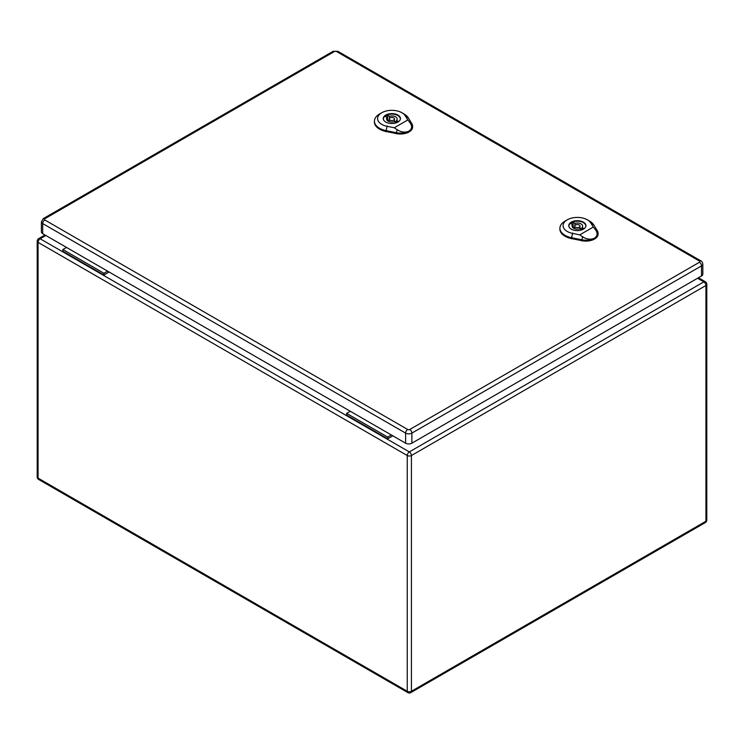 <?xml version="1.0" encoding="UTF-8"?>
<svg xmlns="http://www.w3.org/2000/svg" width="744" height="744" viewBox="0 0 744 744"><rect width="100%" height="100%" fill="white"/><g stroke="black" fill="none" stroke-linecap="round" stroke-linejoin="round"><path stroke-width="1.12" d="M392.841 435.826L387.68 438.802L346.611 415.087L346.611 413.366L350.275 411.255M109.08 271.997L103.928 274.973L103.928 273.253L107.592 271.142M103.928 273.253L62.859 249.538L62.859 251.267L103.928 274.973M62.859 249.538L66.523 247.427M387.68 438.802L387.68 437.081L346.611 413.366M387.68 437.081L391.344 434.961M44.789 218.755A2.957 1.711 60 0 0 43.31 218.606L41.394 221.777L41.394 231.858A4.436 2.558 0 0 0 42.696 233.672L405.601 443.192A4.436 2.558 0 0 0 411.878 443.192L701.527 275.968A4.436 2.558 0 0 0 702.829 274.155L702.829 264.064C702.243 261.879 701.601 260.819 700.913 260.902A2.957 1.711 -60 0 0 699.434 261.051A1.479 0.856 180 0 1 699.434 262.26L409.786 429.483A1.479 0.856 180 0 1 407.693 429.483L44.789 219.964A1.479 0.856 180 0 1 44.789 218.755L334.437 51.522A1.479 0.856 180 0 1 336.53 51.522L699.434 261.051M573.131 222.363L574.907 223.386A5.282 3.05 180 0 1 582.626 226.083A5.282 3.05 180 0 1 582.031 227.497L583.808 228.52A7.71 4.455 180 0 1 581.566 229.812L579.79 228.789A5.282 3.05 180 0 1 572.071 226.083A5.282 3.05 180 0 1 572.666 224.679L570.89 223.656A7.71 4.455 180 0 1 573.131 222.363L573.131 227.097L574.712 228.008M574.907 225.506L574.907 223.386M582.031 229.617L582.031 227.497M579.985 228.185A5.282 3.05 180 0 1 582.031 229.422M572.666 227.497L572.666 224.679M585.723 226.734A8.444 4.873 0 0 0 585.798 226.083A8.444 4.873 0 0 0 577.344 221.21A8.444 4.873 0 0 0 568.9 226.083A8.444 4.873 0 0 0 568.974 226.734M572.666 227.292A7.71 4.455 180 0 1 573.131 227.097M579.762 234.853L572.61 233.402A14.248 8.221 180 0 1 567.254 219.824L565.012 221.117A17.41 10.053 0 0 0 559.925 227.98A17.41 10.053 0 0 0 571.559 237.717L581.91 239.81A12.146 7.012 0 0 0 594.521 238.154C590.866 239.875 586.904 239.438 582.636 236.825L579.762 234.853L593.284 227.05L595.321 229.505C597.916 233.077 597.655 235.96 594.521 238.154A12.146 7.012 0 0 0 598.074 233.021A12.146 7.012 0 0 0 597.395 230.873L593.759 224.893A17.41 10.053 0 0 0 589.639 221.117L587.397 219.824A14.248 8.221 180 0 1 590.764 222.912L593.284 227.05M571.28 229.161A8.584 4.957 180 0 1 568.769 225.655A8.584 4.957 180 0 1 577.344 220.698A8.584 4.957 180 0 1 585.928 225.655A8.584 4.957 180 0 1 580.636 230.231A8.584 4.957 180 0 1 571.28 229.161M559.925 227.98L559.888 228.845A17.447 10.072 0 0 0 571.541 238.592L581.901 240.693A12.183 7.031 0 0 0 598.111 233.886L598.074 233.021M567.254 219.824A14.248 8.221 180 0 1 587.397 219.824M573.54 227.339A8.444 4.873 0 0 0 572.759 227.59M575.484 227.162A2.641 1.525 0 0 0 578.358 227.497A2.641 1.525 0 0 0 579.985 226.083A2.641 1.525 0 0 0 577.344 224.558A2.641 1.525 0 0 0 574.712 226.083A2.641 1.525 0 0 0 575.484 227.162M387.652 115.274L389.419 116.297A5.282 3.05 180 0 1 397.147 118.994A5.282 3.05 180 0 1 396.543 120.407L398.319 121.43A7.71 4.455 180 0 1 396.078 122.723L394.301 121.7A5.282 3.05 180 0 1 386.582 118.994A5.282 3.05 180 0 1 387.178 117.589L385.411 116.566A7.71 4.455 180 0 1 387.652 115.274L387.652 120.007L389.224 120.919M389.419 118.417L389.419 116.297M396.543 122.528L396.543 120.407M394.506 121.095A5.282 3.05 180 0 1 396.543 122.332M387.178 120.407L387.178 117.589M400.235 119.654A8.444 4.873 0 0 0 400.309 118.994A8.444 4.873 0 0 0 391.865 114.12A8.444 4.873 0 0 0 383.411 118.994A8.444 4.873 0 0 0 383.495 119.654M387.178 120.203A7.71 4.455 180 0 1 387.652 120.007M394.283 127.763L387.122 126.313A14.248 8.221 180 0 1 381.774 112.735L379.533 114.027A17.41 10.053 0 0 0 374.437 120.891A17.41 10.053 0 0 0 386.071 130.628L396.422 132.72A12.146 7.012 0 0 0 409.042 131.065C405.387 132.795 401.425 132.348 397.157 129.735L394.283 127.763L407.796 119.961L409.832 122.416C412.436 125.987 412.167 128.87 409.042 131.065A12.146 7.012 0 0 0 412.594 125.941A12.146 7.012 0 0 0 411.906 123.783L408.27 117.803A17.41 10.053 0 0 0 404.15 114.027L401.918 112.735A14.248 8.221 180 0 1 405.285 115.822L407.796 119.961M385.792 122.072A8.584 4.957 180 0 1 383.281 118.566A8.584 4.957 180 0 1 391.865 113.609A8.584 4.957 180 0 1 400.439 118.566A8.584 4.957 180 0 1 395.148 123.141A8.584 4.957 180 0 1 385.792 122.072M374.437 120.891L374.399 121.756A17.447 10.072 0 0 0 386.062 131.502L396.413 133.604A12.183 7.031 0 0 0 412.632 126.796L412.594 125.941M381.774 112.735A14.248 8.221 180 0 1 401.918 112.735M388.052 120.249A8.444 4.873 0 0 0 387.271 120.509M389.996 120.072A2.641 1.525 0 0 0 392.869 120.407A2.641 1.525 0 0 0 394.506 118.994A2.641 1.525 0 0 0 391.865 117.468A2.641 1.525 0 0 0 389.224 118.994A2.641 1.525 0 0 0 389.996 120.072M45.84 235.485L40.157 238.768L409.339 451.906L703.843 281.874L697.565 278.256M411.423 455.533L411.423 691.269L705.935 521.237L705.935 285.501L411.423 455.533A2.957 1.711 60 0 0 409.339 451.906A2.957 1.711 -60 0 0 407.247 455.533L38.065 242.386L38.065 478.122L407.247 691.269L407.247 455.533A2.957 1.711 0 0 0 411.423 455.533M38.065 242.386A2.957 1.711 -60 0 1 40.157 238.768A2.957 1.711 60 0 0 38.679 238.619A2.957 2.957 0 0 0 37.2 241.177A2.957 1.711 0 0 0 38.065 242.386M38.065 478.122A2.957 1.711 180 0 1 37.2 476.913A2.957 2.957 0 0 0 38.679 479.48A2.957 1.711 -60 0 1 38.065 478.122M407.861 692.618A2.957 2.957 0 0 0 410.818 692.618A2.957 1.711 60 0 0 411.423 691.269A2.957 1.711 180 0 1 407.247 691.269A2.957 1.711 120 0 0 407.861 692.618L38.679 479.48M705.321 281.725A2.957 1.711 -60 0 0 703.843 281.874A2.957 1.711 60 0 1 705.935 285.501A2.957 1.711 0 0 0 706.8 284.292A2.957 2.957 0 0 0 705.321 281.725L698.43 277.754M706.8 284.292L706.8 520.028A2.957 1.711 180 0 1 705.935 521.237A2.957 1.711 60 0 1 705.321 522.586L410.818 692.618M41.394 221.777A4.436 2.558 0 0 0 42.696 223.581L405.601 433.11L405.601 443.192M44.789 219.964A2.957 1.711 -60 0 0 42.696 223.581L42.696 233.672M407.693 429.483A2.957 1.711 -60 0 0 405.601 433.11A4.436 2.558 0 0 0 411.878 433.11L411.878 443.192M409.786 429.483A2.957 1.711 60 0 1 411.878 433.11L701.527 265.878L701.527 275.968M699.434 262.26A2.957 1.711 60 0 1 701.527 265.878A4.436 2.558 0 0 0 702.829 264.064M43.31 218.606L332.959 51.383A2.957 1.711 60 0 1 334.437 51.522M336.53 51.522A2.957 1.711 -60 0 1 338.009 51.383L332.959 51.383M590.504 222.744L594.019 225.069M572.694 233.03L571.466 238.099M571.541 238.843L571.559 237.643M581.91 239.745L581.892 240.944M581.864 240.005L582.682 236.638M595.191 229.412L597.525 230.956M405.024 115.655L408.54 117.98M387.215 125.941L385.978 131.009M386.052 131.753L386.071 130.553M396.422 132.655L396.413 133.855M396.375 132.916L397.194 129.549M409.702 122.323L412.037 123.867M44.966 234.983L38.679 238.619M37.2 241.177L37.2 476.913M705.321 522.586A2.957 2.957 0 0 0 706.8 520.028M338.009 51.383L700.913 260.902M579.985 228.901L579.985 226.083M574.712 228.724L574.712 226.083M394.506 121.811L394.506 118.994M389.224 121.635L389.224 118.994"/></g></svg>
